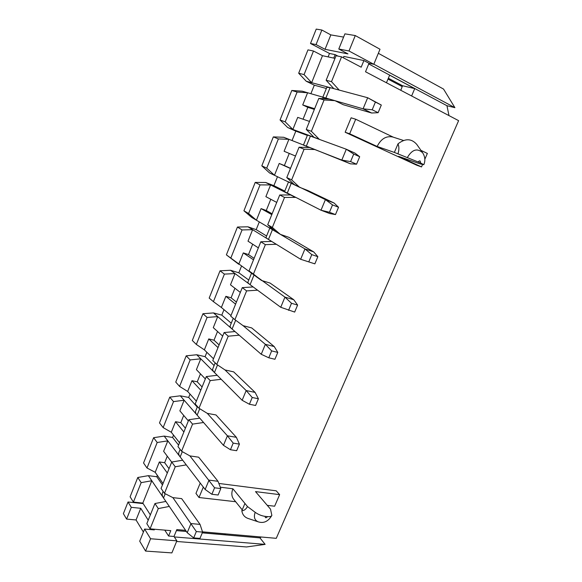 <?xml version="1.0" encoding="UTF-8"?>
<svg xmlns="http://www.w3.org/2000/svg" width="582" height="582" viewBox="0 0 582 582"><rect width="100%" height="100%" fill="white"/><g stroke="black" fill="none" stroke-linecap="round" stroke-linejoin="round"><path stroke-width="0.87" d="M400.802 90.297L402.518 85.736L388.354 78.221M255.2 512.327C253.519 517.005 254.516 520.17 258.175 521.821L247.917 518.402C244.447 517.107 242.418 514.561 241.836 510.756L244.942 503.452L247.481 506.558L255.2 512.327C258.321 514.546 261.638 515.892 265.137 516.365C265.225 518.111 266.025 518.191 267.545 516.62L265.137 516.365M267.545 516.62C269.881 516.831 271.314 516.43 271.859 515.419L270.514 509.141L255.505 491.608L279.644 494.642L276.21 490.808L218.847 483.446M242.214 509.861L233.629 499.203C231.527 496.388 231.287 492.918 232.909 488.778L220.28 487.192M232.909 488.778L244.942 503.452M241.836 510.756C244.04 510.705 245.924 509.308 247.481 506.558M267.284 505.365L274.631 506.209L279.644 494.642M203.314 487.083L199 497.508L235.659 501.728M423.791 164.699C425.507 160.719 425.136 156.74 422.656 152.768L416.792 144.438C411.539 138.436 405.283 138.225 398.015 143.827L394.356 152.419L420.466 162.902L423.791 164.699L419.797 163.782L398.634 156.369L421.521 166.925L416.77 165.237L345.162 132.245L349.673 133.78L355.697 119.23L393.381 137.207M394.356 152.419L377.151 146.46L349.673 133.78M398.015 143.827C399.179 146.7 399.172 149.989 398.008 153.677M420.975 150.374L427.363 153.422L424.831 159.264M422.576 164.48L421.521 166.925M167.274 456.208L164.662 462.697L159.344 461.955L167.296 472.991M159.344 461.955L155.198 472.3L163.04 483.526M183.708 415.417L180.806 422.627L175.509 421.717L183.883 431.997M175.509 421.717L171.275 432.251L179.54 442.735M200.455 373.84L197.247 381.807L191.973 380.708L200.783 390.209M191.973 380.708L187.659 391.446L196.36 401.151M217.53 331.471L214.009 340.201L208.756 338.92L218.017 347.6M208.756 338.92L204.362 349.862L213.499 358.759M234.939 288.265L231.09 297.802L225.86 296.325L235.586 304.153M225.86 296.325L221.378 307.478L230.989 315.531M252.683 244.2L248.507 254.574L243.298 252.901L253.512 259.834M243.298 252.901L238.729 264.272L226.383 254.858L237.449 227.045L247.947 226.805L256.189 229.65L259.303 221.917M265.363 244.651L260.816 241.777L271.678 241.428L276.297 244.273L265.363 244.651L253.439 274.049L261.522 280.473L226.383 254.858M270.79 199.262L266.265 210.502L261.078 208.618L271.794 214.627M261.078 208.618L256.422 220.214L251.7 217.421L243.923 210.779L255.214 182.421L265.69 182.486L273.882 185.665L277.483 176.724M284.525 197.436L279.738 194.985L290.578 194.963L295.43 197.4L284.525 197.436L272.347 227.453L280.349 234.357L256.422 220.214L248.601 213.529L243.923 210.779M289.261 153.422L284.372 165.557L279.215 163.455L290.454 168.504M279.215 163.455L274.464 175.284L269.517 172.919L261.813 165.834L273.322 136.901L283.776 137.287L288.912 139.302L284.111 151.262L295.496 156.041M356.555 164.204L359.691 156.718L353.725 154.07L350.582 161.592L356.555 164.204L350.451 163.833L314.964 149.538L304.088 149.218L291.647 179.874L299.563 187.273L274.464 175.284L266.723 168.147L261.813 165.834M162.473 484.93L156.776 476.738L157.329 475.356M171.69 462.137L163.629 451.297L167.82 440.858L157.191 442.495L147.006 468.001L143.55 462.988L153.619 437.693L164.168 436.1L172.578 437.446L173.523 435.103M171.734 462.035L161.061 488.407L164.466 493.347L175.247 466.764L171.734 462.035L182.675 460.202L164.168 436.1M154.95 503.532L146.817 523.64L150.061 528.849L158.282 508.588L154.95 503.532L165.899 501.437L151.8 480.747L142.83 503.088L133.394 502.091L141.164 482.631L137.781 477.495L148.337 475.661L156.776 476.738M150.36 514.881L142.83 503.088M157.191 442.495L153.619 437.693M133.394 502.091L130.099 496.795L137.781 477.495M199.779 418.16L203.562 422.503L192.555 424.111L188.844 419.724L199.779 418.16L184.138 400.22L173.516 401.602L163.142 427.588L159.497 422.918L169.755 397.15L180.296 395.811L188.684 397.433L190.023 394.087M217.217 375.288L221.204 379.282L210.211 380.599L206.297 376.569L217.217 375.288L200.768 358.803L190.154 359.923L179.583 386.412L175.749 382.09L186.196 355.835L196.731 354.751L205.082 356.664L206.843 352.285M235.012 331.558L239.195 335.188L228.217 336.207L224.106 332.54L235.012 331.558L217.719 316.593L207.119 317.43L196.338 344.435L192.3 340.485L202.951 313.727L213.478 312.92L221.793 315.124L223.99 309.668M253.163 286.948L257.557 290.192L246.601 290.898L242.272 287.624L253.163 286.948L235.004 273.562L224.412 274.115L213.419 301.651L209.178 298.086L220.032 270.805L230.545 270.274L238.831 272.798L241.472 266.221M292.04 140.531L295.823 131.132L287.683 127.531L280.058 119.987L291.8 90.472L302.233 91.185L307.609 92.749L302.713 104.942L307.827 107.335L303.04 119.215M310.89 93.695L314.309 85.198L306.219 81.233L298.675 73.216L307.965 49.87L313.487 51.02L304.073 74.598L298.675 73.216M310.497 43.497L316.23 29.1L321.868 30.031L316.055 44.581L310.497 43.497L329.492 53.464L328.11 56.891M143.405 532.064L136.05 519.966L126.607 519.093L123.384 513.659L128.025 501.997L143.15 503.59M200.23 483.067L195.952 493.42L199 497.508M345.162 132.245L351.128 117.804L355.697 119.23M164.466 493.347L172.898 497.639L181.664 498.629L200.048 524.404L191.005 523.553L187.208 532.705L193.682 537.899L199.953 538.415L202.594 532.108L196.323 531.555L193.682 537.899M165.899 501.437L169.304 506.435L158.282 508.588M185.607 530.355L176.833 529.584L173.996 536.466L168.576 536.015L170.788 530.646L150.061 528.849M202.5 531.839L276.261 538.328L458.616 120.656L365.518 71.768L369.01 63.285L373.797 64.289L348.996 50.99L338.782 49.004L344.915 33.851L355.275 35.56L380.01 49.252L373.797 64.289M304.073 74.598L311.646 82.688L339.226 90.094L331.5 81.647L341.561 56.847L361.175 67.192L363.903 60.557L369.01 63.285M378.111 112.697L381.312 105.044L375.405 102.076L372.189 109.772L378.111 112.697L371.651 113.017L343.278 104.716L334.912 100.657L324.065 99.973L318.798 98.416L306.256 129.437L311.363 131.285L324.065 99.973M311.363 131.285L319.183 139.193L287.683 127.531M299.563 187.273L308.038 190.612L334.104 203.031L325.411 199.619L321.009 210.218L329.456 212.27L335.479 214.576L338.542 207.257L332.526 204.908L329.456 212.27M280.349 234.357L288.876 237.318L313.713 251.904L304.961 248.9L300.654 259.274L314.855 263.857L317.852 256.691L311.792 254.632L308.787 261.835M261.522 280.473L270.099 283.078L293.764 299.73L284.947 297.126L280.735 307.281L294.674 312.076L297.606 305.07L291.502 303.287L288.57 310.337M233.244 318.296L230.181 325.847C229.868 326.582 230.501 327.644 232.087 329.034L261.238 354.278L265.363 344.333L274.231 346.559L251.7 327.921L243.08 325.665L234.917 319.7L246.601 290.898M215.18 362.87L212.765 368.835C212.372 369.752 212.932 370.974 214.445 372.509L242.148 400.285L246.186 390.551L255.105 392.406L233.673 371.869L225.008 369.948L216.773 364.427L228.217 336.207M197.48 406.563L195.676 411.001C195.217 412.085 195.705 413.46 197.138 415.133L223.459 445.339L227.409 435.802L236.372 437.315L215.995 414.951L207.294 413.358L198.986 408.258L210.211 380.599M180.122 449.384L178.921 452.359C178.39 453.611 178.805 455.139 180.165 456.935L205.148 489.469L209.018 480.128L218.024 481.299L198.666 457.197L189.928 455.91L181.555 451.225L192.555 424.111M182.675 460.202L186.269 464.88L175.247 466.764M147.006 468.001L155.198 472.3M148.337 475.661L151.8 480.747L141.164 482.631M178.579 445.106L172.578 437.446M188.357 420.932L179.867 410.856L184.138 400.22L180.296 395.811M188.844 419.724L177.968 446.62L181.555 451.225M173.516 401.602L169.755 397.15M163.142 427.588L171.275 432.251M197.254 407.102L188.684 397.433M205.344 378.926L196.418 369.643L200.768 358.803L196.731 354.751M206.297 376.569L195.203 404.003L198.986 408.258M190.154 359.923L186.196 355.835M179.583 386.412L187.659 391.446M214.096 365.554L205.082 356.664M222.666 336.098L213.281 327.644L217.719 316.593L213.478 312.92M224.106 332.54L212.786 360.527L216.773 364.427M207.119 317.43L202.951 313.727M196.338 344.435L204.362 349.862M231.25 323.206L221.793 315.124M240.337 292.419L230.479 284.831L235.004 273.562L230.545 270.274M242.272 287.624L230.727 316.179L234.917 319.7M224.412 274.115L220.032 270.805M213.419 301.651L221.378 307.478M248.747 280.029L238.831 272.798M258.35 247.867L248.005 241.174L252.617 229.686L242.054 229.941L230.843 258.022M271.678 241.428L247.947 226.805M260.816 241.777L249.031 270.921L253.439 274.049M242.054 229.941L237.449 227.045M257.077 277.316L249.031 270.921M266.592 236.008L256.189 229.65M276.734 202.42L265.879 196.658L270.586 184.945L260.038 184.894L248.601 213.529M290.578 194.963L265.69 182.486M279.738 194.985L267.713 224.732L272.347 227.453M260.038 184.894L255.214 182.421M275.679 231.592L267.713 224.732M284.787 191.107L273.882 185.665M304.088 149.218L299.068 147.21L309.879 147.537L288.912 139.302L278.385 138.931L266.723 168.147M299.068 147.21L286.781 177.583L291.647 179.874M278.385 138.931L273.322 136.901M294.667 184.93L286.781 177.583M307.354 135.41L295.823 131.132M309.493 121.427L297.715 117.382L292.87 129.451L285.209 121.849L280.058 119.987M318.798 98.416L329.579 99.115L307.609 92.749L297.111 92.036L285.209 121.849M297.111 92.036L291.8 90.472M314.047 137.294L306.256 129.437M168.576 536.015L164.771 530.122M363.903 60.557L343.831 56.418L343.285 57.756M326.371 88.479L314.309 85.198M341.561 56.847L336.076 55.712L326.138 80.272L331.5 81.647M334.999 58.36L322.486 55.69L311.646 82.688L306.219 81.233M322.486 55.69L313.487 51.02M333.835 88.646L326.138 80.272M314.636 108.71L302.713 104.942M176.601 541.471L246.462 546.956L265.13 544.374L259.95 537.884L261.26 537.004M145.558 551.074L171.879 552.9L176.863 540.838L150.571 538.757L144.62 529.06L139.709 541.202L145.558 551.074L150.571 538.757M128.025 501.997L131.299 507.337L126.607 519.093M348.996 50.99L355.275 35.56M321.868 30.031L330.838 34.898L343.606 37.088M378.336 53.297L443.542 89.068L454.906 107.685L373.826 64.209M316.055 44.581L325.047 49.31L347.971 53.9L338.782 49.004M337.946 56.098L335.152 54.628L329.492 53.464M131.299 507.337L140.742 508.297L148.214 520.184M153.874 529.176L154.317 529.896L144.62 529.06M173.996 536.466L176.863 540.838M335.152 54.628L333.755 58.091M448.998 115.614L446.947 105.706L454.906 107.685M387.99 79.087L402.162 86.587M174.302 536.931L265.13 544.374M411.612 95.979L414.74 88.595L389.62 75.18L386.455 82.768M368.741 63.947L446.947 105.706M202.296 532.806L225.46 534.822L225.852 533.898M176.411 530.609L186.371 531.475M202.274 532.857L259.95 537.884M403.53 140.473L392.792 137.017C386.222 135.657 381.006 138.807 377.151 146.46M140.742 508.297L136.05 519.966M330.838 34.898L325.047 49.31M334.912 100.657L329.579 99.115M314.353 109.409L307.827 107.335M224.688 533.796L225.46 534.822M314.964 149.538L309.879 147.537M284.372 165.557L290.527 168.322M266.265 210.502L272.136 213.783M248.507 254.574L254.108 258.357M231.09 297.802L236.43 302.065M214.009 340.201L219.094 344.922M197.247 381.807L202.092 386.972M180.806 422.627L185.411 428.221M164.662 462.697L169.035 468.692M402.518 85.736L414.74 88.595M303.462 145.02L307.5 135.046L346.312 149.239L354.933 153.088L359.691 156.718M303.426 145.107L341.809 160.079L346.312 149.239L353.725 154.07M350.451 163.833L341.809 160.079L350.582 161.592M322.85 97.165L326.837 87.322L330.081 87.642L367.678 97.732L381.312 105.044M322.683 97.587L325.862 98.038L363.081 108.819L367.678 97.732L375.405 102.076M371.651 113.017L363.081 108.819L372.189 109.772M288.556 181.81L325.411 199.619L332.526 204.908M288.483 181.977L284.562 191.66L321.009 210.218L329.718 213.543L335.479 214.576M338.542 207.257L334.104 203.031M269.983 227.627L272.427 229.672L304.961 248.9L311.792 254.632M269.786 228.115L266.069 237.281C265.909 237.638 266.702 238.358 268.462 239.442L300.654 259.274L314.855 263.857M317.852 256.691L313.713 251.904M251.904 273.205L284.947 297.126L291.502 303.287M251.468 273.329L247.947 282.008C247.706 282.554 248.419 283.441 250.093 284.685L280.735 307.281M297.606 305.07L293.764 299.73M243.08 325.665L265.363 344.333L271.656 350.895L268.782 357.792L274.922 359.269L277.796 352.408L271.656 350.895M261.238 354.278L268.782 357.792M277.796 352.408L274.231 346.559M225.008 369.948L246.186 390.551L252.224 397.499L249.409 404.25L255.585 405.472L258.401 398.757L252.224 397.499M242.148 400.285L249.409 404.25M258.401 398.757L255.105 392.406M207.294 413.358L227.409 435.802L233.2 443.12L230.443 449.733L236.656 450.708L239.406 444.131L233.2 443.12M223.459 445.339L230.443 449.733M239.406 444.131L236.372 437.315M189.928 455.91L214.576 487.796L211.87 494.271L218.112 495.013L220.811 488.574L214.576 487.796M205.148 489.469L211.87 494.271M220.811 488.574L218.024 481.299M163.106 491.375L162.473 492.939C161.883 494.351 162.233 496.017 163.52 497.945L187.208 532.705M172.898 497.639L196.323 531.555M202.594 532.108L200.048 524.404M422.656 152.768C417.279 147.908 412.223 149.429 407.48 157.329M420.466 162.902C420.546 160.603 419.789 160.246 418.189 161.847M306.328 146.147L310.461 135.962M325.862 98.038L330.081 87.642M287.202 193.275L291.247 183.301M268.462 239.442L272.427 229.672M250.093 284.685L253.978 275.111M232.087 329.034L235.659 320.238M214.445 372.509L217.515 364.929M197.138 415.133L199.742 408.724M180.165 456.935L182.311 451.647M163.52 497.945L165.23 493.732M271.859 515.419C268.266 521.479 263.704 523.611 258.175 521.821"/></g></svg>
